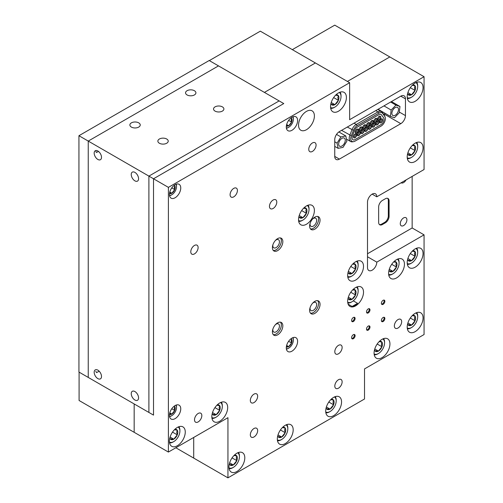 <?xml version="1.0" encoding="UTF-8"?>
<svg xmlns="http://www.w3.org/2000/svg" width="503" height="503" viewBox="0 0 503 503"><rect width="100%" height="100%" fill="white"/><g stroke="black" fill="none" stroke-linecap="round" stroke-linejoin="round"><path stroke-width="0.75" d="M168.398 187.361L168.398 452.065L134.163 432.303L134.163 403.94L134.163 432.303L79.09 400.501L79.09 372.138L153.516 415.113L153.516 178.772L283.767 103.574L153.516 178.772L168.398 187.361L349.635 82.731L260.321 31.167L209.336 60.599L264.415 92.401L315.394 62.963L264.415 92.401L283.767 103.574L279.152 100.908L148.901 176.107L279.152 100.908L218.491 65.887L88.245 141.085L148.901 176.107L148.901 412.447L148.901 176.107L153.516 178.772L153.516 415.113L88.245 377.426L88.245 141.085L218.491 65.887L209.185 60.517L78.94 135.716L88.245 141.085L88.245 377.426L78.94 372.057L78.94 135.716M292.325 49.646L334.747 25.15L389.825 56.946L347.403 81.442L389.825 56.946L424.06 76.714L424.06 169.53L376.797 196.818A6.577 3.798 120 0 0 375.439 193.806A6.577 3.798 120 0 0 372.151 194.133A6.577 3.798 120 0 0 367.498 202.193L367.498 267.508A6.577 3.798 120 0 0 368.856 270.52A6.577 3.798 120 0 0 373.93 268.753A6.577 3.798 120 0 0 376.797 262.138L424.06 234.851L412.152 227.972L412.152 176.408M175.843 447.771L193.705 458.082L193.705 437.459L193.705 458.082L227.941 477.85L364.518 398.998L364.518 368.919L424.06 334.545L424.06 234.851M385.235 113.401A6.526 3.766 -60 0 1 384.43 113.948L383.682 114.382M385.084 116.966L384.638 115.879A6.948 4.011 120 0 0 384.305 115.262L382.205 112.276A6.948 4.011 120 0 0 381.425 111.553A6.948 4.011 120 0 0 377.954 111.899L356.225 124.442A6.948 4.011 120 0 0 351.968 129.736L349.874 135.137A6.948 4.011 120 0 0 350.654 141.538A6.948 4.011 120 0 0 352.37 141.827L353.54 141.67A6.155 3.552 -60 0 1 351.32 135.741L353.42 130.334A6.155 3.552 -60 0 1 357.187 125.643L378.916 113.1A6.155 3.552 -60 0 1 382.689 113.439L384.789 116.419A6.155 3.552 -60 0 1 385.084 116.966A6.155 3.552 -60 0 1 381.016 126.14L355.093 141.104A6.155 3.552 -60 0 1 353.54 141.67M352.477 135.841A4.276 2.465 120 0 0 352.955 139.777A4.276 2.465 120 0 0 355.093 139.564L381.016 124.599A4.276 2.465 120 0 0 383.632 117.853L381.538 114.873A4.276 2.465 120 0 0 381.054 114.426A4.276 2.465 120 0 0 378.916 114.64L357.187 127.184A4.276 2.465 120 0 0 354.571 130.44L352.477 135.841A4.263 2.458 120 0 0 352.961 139.771A4.263 2.458 120 0 0 355.093 139.557L381.016 124.593A4.263 2.458 120 0 0 383.626 117.865L381.532 114.879A4.263 2.458 120 0 0 381.048 114.433A4.263 2.458 120 0 0 378.916 114.646L357.187 127.19A4.263 2.458 120 0 0 354.577 130.44L352.477 135.841M362.21 128.007A2.264 1.308 -60 0 1 361.223 130.29A2.264 1.308 -60 0 1 359.482 130.893A2.264 1.308 -60 0 1 359.01 129.856A2.264 1.308 -60 0 1 359.997 127.58A2.264 1.308 -60 0 1 361.745 126.976A2.264 1.308 -60 0 1 362.21 128.007M365.933 125.863A2.264 1.308 -60 0 1 364.945 128.139A2.264 1.308 -60 0 1 363.204 128.743A2.264 1.308 -60 0 1 362.732 127.705A2.264 1.308 -60 0 1 363.719 125.429A2.264 1.308 -60 0 1 365.467 124.826A2.264 1.308 -60 0 1 365.933 125.863M369.655 123.713A2.264 1.308 -60 0 1 368.668 125.989A2.264 1.308 -60 0 1 366.926 126.599A2.264 1.308 -60 0 1 366.454 125.561A2.264 1.308 -60 0 1 367.442 123.285A2.264 1.308 -60 0 1 369.183 122.675A2.264 1.308 -60 0 1 369.655 123.713M373.377 121.563A2.264 1.308 -60 0 1 372.39 123.839A2.264 1.308 -60 0 1 370.642 124.448A2.264 1.308 -60 0 1 370.177 123.411A2.264 1.308 -60 0 1 371.164 121.135A2.264 1.308 -60 0 1 372.905 120.525A2.264 1.308 -60 0 1 373.377 121.563M377.099 119.412A2.264 1.308 -60 0 1 376.112 121.695A2.264 1.308 -60 0 1 374.364 122.298A2.264 1.308 -60 0 1 373.899 121.261A2.264 1.308 -60 0 1 374.886 118.985A2.264 1.308 -60 0 1 376.628 118.381A2.264 1.308 -60 0 1 377.099 119.412M358.488 130.158A2.264 1.308 -60 0 1 357.501 132.434A2.264 1.308 -60 0 1 355.759 133.043A2.264 1.308 -60 0 1 355.288 132.006A2.264 1.308 -60 0 1 356.275 129.73A2.264 1.308 -60 0 1 358.023 129.12A2.264 1.308 -60 0 1 358.488 130.158M356.627 134.955A2.264 1.308 -60 0 1 355.64 137.231A2.264 1.308 -60 0 1 353.898 137.835A2.264 1.308 -60 0 1 353.427 136.803A2.264 1.308 -60 0 1 354.42 134.521A2.264 1.308 -60 0 1 356.162 133.917A2.264 1.308 -60 0 1 356.627 134.955M360.349 132.805A2.264 1.308 -60 0 1 359.362 135.081A2.264 1.308 -60 0 1 357.62 135.691A2.264 1.308 -60 0 1 357.149 134.653A2.264 1.308 -60 0 1 358.136 132.377A2.264 1.308 -60 0 1 359.884 131.767A2.264 1.308 -60 0 1 360.349 132.805M364.071 130.654A2.264 1.308 -60 0 1 363.084 132.937A2.264 1.308 -60 0 1 361.343 133.54A2.264 1.308 -60 0 1 360.871 132.503A2.264 1.308 -60 0 1 361.858 130.227A2.264 1.308 -60 0 1 363.606 129.623A2.264 1.308 -60 0 1 364.071 130.654M367.794 128.51A2.264 1.308 -60 0 1 366.806 130.786A2.264 1.308 -60 0 1 365.065 131.39A2.264 1.308 -60 0 1 364.593 130.352A2.264 1.308 -60 0 1 365.58 128.076A2.264 1.308 -60 0 1 367.322 127.473A2.264 1.308 -60 0 1 367.794 128.51M371.516 126.36A2.264 1.308 -60 0 1 370.529 128.636A2.264 1.308 -60 0 1 368.781 129.246A2.264 1.308 -60 0 1 368.315 128.208A2.264 1.308 -60 0 1 369.303 125.932A2.264 1.308 -60 0 1 371.044 125.322A2.264 1.308 -60 0 1 371.516 126.36M375.238 124.21A2.264 1.308 -60 0 1 374.251 126.486A2.264 1.308 -60 0 1 372.503 127.096A2.264 1.308 -60 0 1 372.038 126.058A2.264 1.308 -60 0 1 373.025 123.782A2.264 1.308 -60 0 1 374.766 123.172A2.264 1.308 -60 0 1 375.238 124.21M378.96 122.059A2.264 1.308 -60 0 1 377.973 124.342A2.264 1.308 -60 0 1 376.225 124.945A2.264 1.308 -60 0 1 375.76 123.908A2.264 1.308 -60 0 1 376.747 121.632A2.264 1.308 -60 0 1 378.489 121.028A2.264 1.308 -60 0 1 378.96 122.059M380.821 117.268A2.264 1.308 -60 0 1 379.828 119.544A2.264 1.308 -60 0 1 378.086 120.148A2.264 1.308 -60 0 1 377.621 119.117A2.264 1.308 -60 0 1 378.608 116.834A2.264 1.308 -60 0 1 380.35 116.231A2.264 1.308 -60 0 1 380.821 117.268M382.682 119.915A2.264 1.308 -60 0 1 381.689 122.191A2.264 1.308 -60 0 1 379.947 122.795A2.264 1.308 -60 0 1 379.482 121.764A2.264 1.308 -60 0 1 380.469 119.481A2.264 1.308 -60 0 1 382.211 118.878A2.264 1.308 -60 0 1 382.682 119.915M379.84 122.726A2.264 1.308 120 0 0 381.538 121.984A2.264 1.308 120 0 0 382.456 119.783A2.264 1.308 120 0 0 382.091 118.821M377.979 120.079A2.264 1.308 120 0 0 379.677 119.337A2.264 1.308 120 0 0 380.595 117.136A2.264 1.308 120 0 0 380.23 116.174M376.118 124.87A2.264 1.308 120 0 0 377.822 124.134A2.264 1.308 120 0 0 378.734 121.933A2.264 1.308 120 0 0 378.369 120.972M372.396 127.02A2.264 1.308 120 0 0 374.1 126.278A2.264 1.308 120 0 0 375.012 124.084A2.264 1.308 120 0 0 374.653 123.122M368.68 129.17A2.264 1.308 120 0 0 370.378 128.428A2.264 1.308 120 0 0 371.289 126.228A2.264 1.308 120 0 0 370.931 125.266M364.958 131.314A2.264 1.308 120 0 0 366.656 130.579A2.264 1.308 120 0 0 367.574 128.378A2.264 1.308 120 0 0 367.209 127.416M361.236 133.465A2.264 1.308 120 0 0 362.933 132.729A2.264 1.308 120 0 0 363.851 130.529A2.264 1.308 120 0 0 363.487 129.567M357.514 135.615A2.264 1.308 120 0 0 359.211 134.873A2.264 1.308 120 0 0 360.129 132.679A2.264 1.308 120 0 0 359.764 131.717M353.791 137.765A2.264 1.308 120 0 0 355.489 137.023A2.264 1.308 120 0 0 356.407 134.823A2.264 1.308 120 0 0 356.042 133.861M355.652 132.968A2.264 1.308 120 0 0 357.35 132.226A2.264 1.308 120 0 0 358.268 130.032A2.264 1.308 120 0 0 357.903 129.07M374.257 122.223A2.264 1.308 120 0 0 375.961 121.487A2.264 1.308 120 0 0 376.873 119.286A2.264 1.308 120 0 0 376.514 118.324M370.541 124.373A2.264 1.308 120 0 0 372.239 123.631A2.264 1.308 120 0 0 373.151 121.437A2.264 1.308 120 0 0 372.792 120.475M366.819 126.523A2.264 1.308 120 0 0 368.517 125.781A2.264 1.308 120 0 0 369.428 123.581A2.264 1.308 120 0 0 369.07 122.619M363.097 128.667A2.264 1.308 120 0 0 364.794 127.932A2.264 1.308 120 0 0 365.712 125.731A2.264 1.308 120 0 0 365.348 124.769M359.375 130.818A2.264 1.308 120 0 0 361.072 130.076A2.264 1.308 120 0 0 361.99 127.881A2.264 1.308 120 0 0 361.626 126.919M396.389 114.3A4.684 2.704 120 0 0 397.527 107.378A4.684 2.704 120 0 0 393.975 108.573A4.684 2.704 120 0 0 392.843 115.489A4.684 2.704 120 0 0 396.389 114.3M391.158 110.044L390.378 116.375L394.409 117.771L399.212 112.829L399.986 106.491L395.955 105.102L391.158 110.044L383.959 105.888M378.08 109.277L390.378 116.375M390.636 102.027L395.955 105.102M391.441 101.562L399.986 106.491M345.209 139.507A4.684 2.704 120 0 0 344.31 138.105A4.684 2.704 120 0 0 340.393 139.702A4.684 2.704 120 0 0 338.726 144.814A4.684 2.704 120 0 0 339.626 146.216A4.684 2.704 120 0 0 343.543 144.613A4.684 2.704 120 0 0 345.209 139.507M338.123 148.347L343.021 147.379L346.863 141.192L345.812 135.973L340.915 136.935L337.067 143.122L338.123 148.347L334.747 146.398M334.747 141.783L337.067 143.122M336.532 134.408L340.915 136.935M338.859 131.956L345.812 135.973M134.911 180.854A5.181 2.993 -120 0 0 137.501 181.105A5.181 2.993 -120 0 0 138.294 176.955A5.181 2.993 -120 0 0 134.911 172.391A5.181 2.993 -120 0 0 132.32 172.133A5.181 2.993 -120 0 0 131.522 176.289A5.181 2.993 -120 0 0 134.911 180.854M134.911 400.004A5.181 2.993 -120 0 0 137.501 400.262A5.181 2.993 -120 0 0 138.294 396.113A5.181 2.993 -120 0 0 134.911 391.548A5.181 2.993 -120 0 0 132.32 391.29A5.181 2.993 -120 0 0 131.522 395.44A5.181 2.993 -120 0 0 134.911 400.004M97.846 378.602A5.181 2.993 -120 0 0 100.43 378.86A5.181 2.993 -120 0 0 101.229 374.71A5.181 2.993 -120 0 0 97.846 370.145A5.181 2.993 -120 0 0 95.256 369.887A5.181 2.993 -120 0 0 94.457 374.037A5.181 2.993 -120 0 0 97.846 378.602M97.846 159.451A5.181 2.993 -120 0 0 100.43 159.709A5.181 2.993 -120 0 0 101.229 155.559A5.181 2.993 -120 0 0 97.846 150.994A5.181 2.993 -120 0 0 95.256 150.737A5.181 2.993 -120 0 0 94.457 154.886A5.181 2.993 -120 0 0 97.846 159.451M131.396 127.083A5.181 2.993 0 0 0 137.042 127.731A5.181 2.993 0 0 0 140.236 124.97A5.181 2.993 0 0 0 138.721 122.858A5.181 2.993 0 0 0 133.075 122.21A5.181 2.993 0 0 0 129.875 124.97A5.181 2.993 0 0 0 131.396 127.083M159.382 143.242A5.181 2.993 0 0 0 165.022 143.889A5.181 2.993 0 0 0 168.222 141.129A5.181 2.993 0 0 0 166.707 139.01A5.181 2.993 0 0 0 161.061 138.363A5.181 2.993 0 0 0 157.86 141.129A5.181 2.993 0 0 0 159.382 143.242M215.051 111.1A5.181 2.993 0 0 0 220.698 111.748A5.181 2.993 0 0 0 223.892 108.988A5.181 2.993 0 0 0 222.376 106.869A5.181 2.993 0 0 0 216.73 106.221A5.181 2.993 0 0 0 213.536 108.988A5.181 2.993 0 0 0 215.051 111.1M187.066 94.941A5.181 2.993 0 0 0 192.712 95.589A5.181 2.993 0 0 0 195.912 92.829A5.181 2.993 0 0 0 194.391 90.716A5.181 2.993 0 0 0 188.744 90.062A5.181 2.993 0 0 0 185.55 92.829A5.181 2.993 0 0 0 187.066 94.941M95.784 371.333L96.507 372.591L98.896 371.396M95.859 151.365L96.331 152.472L98.557 151.485M312.42 151.416A5.181 2.993 120 0 0 315.802 146.851A5.181 2.993 120 0 0 315.01 142.701A5.181 2.993 120 0 0 312.42 142.959A5.181 2.993 120 0 0 309.037 147.524A5.181 2.993 120 0 0 309.829 151.673A5.181 2.993 120 0 0 312.42 151.416M233.75 196.836A5.181 2.993 120 0 0 237.133 192.272A5.181 2.993 120 0 0 236.341 188.122A5.181 2.993 120 0 0 233.75 188.38A5.181 2.993 120 0 0 230.368 192.945A5.181 2.993 120 0 0 231.16 197.094A5.181 2.993 120 0 0 233.75 196.836M194.454 253.902A5.181 2.993 120 0 0 197.836 249.337A5.181 2.993 120 0 0 197.044 245.187A5.181 2.993 120 0 0 194.454 245.445A5.181 2.993 120 0 0 191.065 250.01A5.181 2.993 120 0 0 191.863 254.16A5.181 2.993 120 0 0 194.454 253.902M273.123 208.481A5.181 2.993 120 0 0 276.505 203.916A5.181 2.993 120 0 0 275.713 199.766A5.181 2.993 120 0 0 273.123 200.024A5.181 2.993 120 0 0 269.74 204.589A5.181 2.993 120 0 0 270.532 208.739A5.181 2.993 120 0 0 273.123 208.481M198.169 421.916A5.181 2.993 120 0 0 201.558 417.352A5.181 2.993 120 0 0 200.76 413.202A5.181 2.993 120 0 0 198.169 413.46A5.181 2.993 120 0 0 194.787 418.024A5.181 2.993 120 0 0 195.585 422.174A5.181 2.993 120 0 0 198.169 421.916M253.996 402.582A5.181 2.993 120 0 0 257.379 398.018A5.181 2.993 120 0 0 256.58 393.868A5.181 2.993 120 0 0 253.996 394.126A5.181 2.993 120 0 0 250.607 398.69A5.181 2.993 120 0 0 251.406 402.84A5.181 2.993 120 0 0 253.996 402.582M253.996 436.962A5.181 2.993 120 0 0 257.379 432.398A5.181 2.993 120 0 0 256.58 428.242A5.181 2.993 120 0 0 253.996 428.499A5.181 2.993 120 0 0 250.607 433.064A5.181 2.993 120 0 0 251.406 437.214A5.181 2.993 120 0 0 253.996 436.962M338.469 388.19A5.181 2.993 120 0 0 341.851 383.626A5.181 2.993 120 0 0 341.059 379.476A5.181 2.993 120 0 0 338.469 379.727A5.181 2.993 120 0 0 335.086 384.292A5.181 2.993 120 0 0 335.878 388.442A5.181 2.993 120 0 0 338.469 388.19M338.469 353.81A5.181 2.993 120 0 0 341.851 349.245A5.181 2.993 120 0 0 341.059 345.096A5.181 2.993 120 0 0 338.469 345.354A5.181 2.993 120 0 0 335.086 349.918A5.181 2.993 120 0 0 335.878 354.068A5.181 2.993 120 0 0 338.469 353.81M398.011 328.031A5.181 2.993 120 0 0 401.394 323.467A5.181 2.993 120 0 0 400.602 319.311A5.181 2.993 120 0 0 398.011 319.568A5.181 2.993 120 0 0 394.629 324.133A5.181 2.993 120 0 0 395.421 328.283A5.181 2.993 120 0 0 398.011 328.031M383.129 321.518A2.465 1.427 120 0 0 384.738 319.342A2.465 1.427 120 0 0 384.361 317.368A2.465 1.427 120 0 0 383.129 317.487A2.465 1.427 120 0 0 381.513 319.663A2.465 1.427 120 0 0 381.89 321.637A2.465 1.427 120 0 0 383.129 321.518M383.927 317.248A2.465 1.427 -60 0 1 382.381 321.09A2.465 1.427 -60 0 1 381.576 321.323M368.24 330.113A2.465 1.427 120 0 0 369.85 327.937A2.465 1.427 120 0 0 369.472 325.957A2.465 1.427 120 0 0 368.24 326.082A2.465 1.427 120 0 0 366.63 328.258A2.465 1.427 120 0 0 367.008 330.232A2.465 1.427 120 0 0 368.24 330.113M369.045 325.843A2.465 1.427 -60 0 1 367.498 329.679A2.465 1.427 -60 0 1 366.693 329.918M368.24 312.923A2.465 1.427 120 0 0 369.85 310.747A2.465 1.427 120 0 0 369.472 308.773A2.465 1.427 120 0 0 368.24 308.892A2.465 1.427 120 0 0 366.63 311.068A2.465 1.427 120 0 0 367.008 313.042A2.465 1.427 120 0 0 368.24 312.923M369.045 308.653A2.465 1.427 -60 0 1 367.498 312.495A2.465 1.427 -60 0 1 366.693 312.728M383.129 304.328A2.465 1.427 120 0 0 384.738 302.152A2.465 1.427 120 0 0 384.361 300.178A2.465 1.427 120 0 0 383.129 300.297A2.465 1.427 120 0 0 381.513 302.473A2.465 1.427 120 0 0 381.89 304.453A2.465 1.427 120 0 0 383.129 304.328M383.927 300.065A2.465 1.427 -60 0 1 382.381 303.9A2.465 1.427 -60 0 1 381.576 304.139M353.358 338.708A2.465 1.427 120 0 0 354.967 336.532A2.465 1.427 120 0 0 354.59 334.552A2.465 1.427 120 0 0 353.358 334.677A2.465 1.427 120 0 0 351.742 336.853A2.465 1.427 120 0 0 352.119 338.827A2.465 1.427 120 0 0 353.358 338.708M354.156 334.438A2.465 1.427 -60 0 1 352.609 338.274A2.465 1.427 -60 0 1 351.804 338.513M353.358 321.518A2.465 1.427 120 0 0 354.967 319.342A2.465 1.427 120 0 0 354.59 317.368A2.465 1.427 120 0 0 353.358 317.487A2.465 1.427 120 0 0 351.742 319.663A2.465 1.427 120 0 0 352.119 321.637A2.465 1.427 120 0 0 353.358 321.518M354.156 317.248A2.465 1.427 -60 0 1 352.609 321.084A2.465 1.427 -60 0 1 351.804 321.323M312.64 218.95A4.684 2.704 -60 0 1 313.35 218.453A4.684 2.704 -60 0 1 315.689 218.22A4.684 2.704 -60 0 1 316.412 221.974A4.684 2.704 -60 0 1 313.35 226.105A4.684 2.704 -60 0 1 311.005 226.337A4.684 2.704 -60 0 1 310.112 223.326M314.84 229.154A7.369 4.257 120 0 0 319.65 222.659A7.369 4.257 120 0 0 318.525 216.755A7.369 4.257 120 0 0 314.84 217.12A7.369 4.257 120 0 0 310.024 223.615A7.369 4.257 120 0 0 311.156 229.519A7.369 4.257 120 0 0 314.84 229.154M310.483 228.959A7.369 4.257 120 0 0 313.35 228.293A7.369 4.257 120 0 0 317.934 222.483A7.369 4.257 120 0 0 317.701 216.46M277.625 250.639A7.369 4.257 120 0 0 282.435 244.15A7.369 4.257 120 0 0 281.309 238.246A7.369 4.257 120 0 0 277.625 238.611A7.369 4.257 120 0 0 272.808 245.099A7.369 4.257 120 0 0 273.94 251.003A7.369 4.257 120 0 0 277.625 250.639M273.274 250.444A7.369 4.257 120 0 0 276.134 249.784A7.369 4.257 120 0 0 280.724 243.974A7.369 4.257 120 0 0 280.485 237.944M277.625 334.866A7.369 4.257 120 0 0 282.435 328.371A7.369 4.257 120 0 0 281.309 322.467A7.369 4.257 120 0 0 277.625 322.832A7.369 4.257 120 0 0 272.808 329.327A7.369 4.257 120 0 0 273.94 335.231A7.369 4.257 120 0 0 277.625 334.866M273.274 334.665A7.369 4.257 120 0 0 276.134 334.005A7.369 4.257 120 0 0 280.724 328.195A7.369 4.257 120 0 0 280.485 322.171M312.64 303.177A4.684 2.704 -60 0 1 313.35 302.68A4.684 2.704 -60 0 1 315.689 302.448A4.684 2.704 -60 0 1 316.412 306.201A4.684 2.704 -60 0 1 313.35 310.326A4.684 2.704 -60 0 1 311.005 310.558A4.684 2.704 -60 0 1 310.112 307.553M314.84 313.375A7.369 4.257 120 0 0 319.65 306.887A7.369 4.257 120 0 0 318.525 300.983A7.369 4.257 120 0 0 314.84 301.347A7.369 4.257 120 0 0 310.024 307.836A7.369 4.257 120 0 0 311.156 313.74A7.369 4.257 120 0 0 314.84 313.375M310.483 313.18A7.369 4.257 120 0 0 313.35 312.52A7.369 4.257 120 0 0 317.934 306.711A7.369 4.257 120 0 0 317.701 300.681M338.469 111.22A11.211 6.47 120 0 0 345.794 101.342A11.211 6.47 120 0 0 344.077 92.357A11.211 6.47 120 0 0 338.469 92.917A11.211 6.47 120 0 0 331.144 102.794A11.211 6.47 120 0 0 332.867 111.773A11.211 6.47 120 0 0 338.469 111.22M306.465 129.699A11.211 6.47 120 0 0 313.79 119.821A11.211 6.47 120 0 0 312.067 110.836A11.211 6.47 120 0 0 306.465 111.389A11.211 6.47 120 0 0 299.14 121.267A11.211 6.47 120 0 0 300.863 130.252A11.211 6.47 120 0 0 306.465 129.699M306.465 224.231A11.211 6.47 120 0 0 313.79 214.353A11.211 6.47 120 0 0 312.067 205.375A11.211 6.47 120 0 0 306.465 205.928A11.211 6.47 120 0 0 299.14 215.806A11.211 6.47 120 0 0 300.863 224.791A11.211 6.47 120 0 0 306.465 224.231M355.59 280.096A11.211 6.47 120 0 0 362.908 270.218A11.211 6.47 120 0 0 361.192 261.239A11.211 6.47 120 0 0 355.59 261.793A11.211 6.47 120 0 0 348.265 271.67A11.211 6.47 120 0 0 349.981 280.655A11.211 6.47 120 0 0 355.59 280.096M353.295 300.851L357.57 303.315A11.211 6.47 -60 0 1 354.841 305.453A11.211 6.47 -60 0 1 352.119 306.465L348.145 304.17M355.59 305.881A11.211 6.47 120 0 0 362.908 296.003A11.211 6.47 120 0 0 361.192 287.018A11.211 6.47 120 0 0 355.59 287.571A11.211 6.47 120 0 0 348.265 297.455A11.211 6.47 120 0 0 349.981 306.434A11.211 6.47 120 0 0 355.59 305.881M396.521 277.952A11.211 6.47 120 0 0 403.846 268.074A11.211 6.47 120 0 0 402.13 259.089A11.211 6.47 120 0 0 396.521 259.642A11.211 6.47 120 0 0 389.203 269.52A11.211 6.47 120 0 0 390.919 278.505A11.211 6.47 120 0 0 396.521 277.952M415.132 101.336A11.211 6.47 120 0 0 422.451 91.458A11.211 6.47 120 0 0 420.734 82.479A11.211 6.47 120 0 0 415.132 83.033A11.211 6.47 120 0 0 407.807 92.91A11.211 6.47 120 0 0 409.524 101.895A11.211 6.47 120 0 0 415.132 101.336M415.132 161.494A11.211 6.47 120 0 0 422.451 151.617A11.211 6.47 120 0 0 420.734 142.638A11.211 6.47 120 0 0 415.132 143.192A11.211 6.47 120 0 0 407.807 153.069A11.211 6.47 120 0 0 409.524 162.054A11.211 6.47 120 0 0 415.132 161.494M415.132 267.206A11.211 6.47 120 0 0 422.451 257.329A11.211 6.47 120 0 0 420.734 248.344A11.211 6.47 120 0 0 415.132 248.903A11.211 6.47 120 0 0 407.807 258.781A11.211 6.47 120 0 0 409.524 267.759A11.211 6.47 120 0 0 415.132 267.206M415.132 331.666A11.211 6.47 120 0 0 422.451 321.788A11.211 6.47 120 0 0 420.734 312.803A11.211 6.47 120 0 0 415.132 313.356A11.211 6.47 120 0 0 407.807 323.234A11.211 6.47 120 0 0 409.524 332.219A11.211 6.47 120 0 0 415.132 331.666M382.01 357.658A11.211 6.47 120 0 0 389.335 347.78A11.211 6.47 120 0 0 387.612 338.802A11.211 6.47 120 0 0 382.01 339.355A11.211 6.47 120 0 0 374.685 349.233A11.211 6.47 120 0 0 376.407 358.218A11.211 6.47 120 0 0 382.01 357.658M333.634 415.673A11.211 6.47 120 0 0 340.952 405.795A11.211 6.47 120 0 0 339.236 396.81A11.211 6.47 120 0 0 333.634 397.364A11.211 6.47 120 0 0 326.309 407.241A11.211 6.47 120 0 0 328.025 416.226A11.211 6.47 120 0 0 333.634 415.673M285.251 443.602A11.211 6.47 120 0 0 292.576 433.724A11.211 6.47 120 0 0 290.86 424.739A11.211 6.47 120 0 0 285.251 425.299A11.211 6.47 120 0 0 277.933 435.177A11.211 6.47 120 0 0 279.649 444.155A11.211 6.47 120 0 0 285.251 443.602M236.875 471.531A11.211 6.47 120 0 0 244.2 461.653A11.211 6.47 120 0 0 242.477 452.675A11.211 6.47 120 0 0 236.875 453.228A11.211 6.47 120 0 0 229.55 463.106A11.211 6.47 120 0 0 231.273 472.091A11.211 6.47 120 0 0 236.875 471.531M219.754 421.256A11.211 6.47 120 0 0 227.079 411.379A11.211 6.47 120 0 0 225.363 402.394A11.211 6.47 120 0 0 219.754 402.953A11.211 6.47 120 0 0 212.436 412.831A11.211 6.47 120 0 0 214.152 421.81A11.211 6.47 120 0 0 219.754 421.256M177.333 445.752A11.211 6.47 120 0 0 184.658 435.875A11.211 6.47 120 0 0 182.935 426.89A11.211 6.47 120 0 0 177.333 427.443A11.211 6.47 120 0 0 170.008 437.321A11.211 6.47 120 0 0 171.73 446.306A11.211 6.47 120 0 0 177.333 445.752M403.595 225.57A4.684 2.704 120 0 0 406.657 221.439A4.684 2.704 120 0 0 405.934 217.686A4.684 2.704 120 0 0 403.595 217.918A4.684 2.704 120 0 0 400.533 222.043A4.684 2.704 120 0 0 401.249 225.797A4.684 2.704 120 0 0 403.595 225.57M401.149 182.765A4.684 2.704 120 0 0 401.249 182.828A4.684 2.704 120 0 0 403.595 182.595A4.684 2.704 120 0 0 406.04 179.936M291.954 351.169A7.998 4.621 120 0 0 297.179 344.121A7.998 4.621 120 0 0 295.953 337.714A7.998 4.621 120 0 0 291.954 338.11A7.998 4.621 120 0 0 286.723 345.159A7.998 4.621 120 0 0 287.955 351.566A7.998 4.621 120 0 0 291.954 351.169M175.101 197.761A7.998 4.621 120 0 0 180.326 190.712A7.998 4.621 120 0 0 179.099 184.305A7.998 4.621 120 0 0 175.101 184.702A7.998 4.621 120 0 0 169.876 191.75A7.998 4.621 120 0 0 171.102 198.157A7.998 4.621 120 0 0 175.101 197.761M175.101 418.634A7.998 4.621 120 0 0 180.326 411.586A7.998 4.621 120 0 0 179.099 405.173A7.998 4.621 120 0 0 175.101 405.569A7.998 4.621 120 0 0 169.876 412.623A7.998 4.621 120 0 0 171.102 419.03A7.998 4.621 120 0 0 175.101 418.634M291.954 130.296A7.998 4.621 120 0 0 297.179 123.248A7.998 4.621 120 0 0 295.953 116.841A7.998 4.621 120 0 0 291.954 117.237A7.998 4.621 120 0 0 286.723 124.285A7.998 4.621 120 0 0 287.955 130.692A7.998 4.621 120 0 0 291.954 130.296M275.424 324.661A4.684 2.704 -60 0 1 276.134 324.165A4.684 2.704 -60 0 1 278.48 323.932A4.684 2.704 -60 0 1 279.196 327.686A4.684 2.704 -60 0 1 276.134 331.81A4.684 2.704 -60 0 1 273.795 332.043A4.684 2.704 -60 0 1 272.903 329.037M275.424 240.44A4.684 2.704 -60 0 1 276.134 239.937A4.684 2.704 -60 0 1 278.48 239.711A4.684 2.704 -60 0 1 279.196 243.458A4.684 2.704 -60 0 1 276.134 247.589A4.684 2.704 -60 0 1 273.795 247.822A4.684 2.704 -60 0 1 272.903 244.816M379.407 224.533A5.263 3.037 120 0 0 381.639 224.105L384.613 222.389A5.263 3.037 120 0 0 388.335 215.944L388.335 200.471A5.263 3.037 120 0 0 387.593 198.32M388.335 215.944L389.083 216.372L389.083 200.904L388.335 200.471M381.639 224.105L382.381 224.533L385.361 222.816L384.613 222.389M389.083 200.904A5.263 3.037 -60 0 0 387.989 198.49A5.263 3.037 -60 0 0 385.361 198.754L382.381 200.471A5.263 3.037 -60 0 0 378.658 206.915L378.658 222.389A5.263 3.037 -60 0 0 379.752 224.797A5.263 3.037 -60 0 0 382.381 224.533M389.083 216.372A5.263 3.037 -60 0 1 385.361 222.816M227.941 477.85L227.941 417.691L168.398 452.065M334.747 156.427L334.747 139.664A6.577 3.798 -60 0 1 339.399 131.61L400.803 96.161A6.577 3.798 -60 0 1 404.091 95.834A6.577 3.798 -60 0 1 405.456 98.846L405.456 115.602A6.577 3.798 -60 0 1 400.803 123.663L339.399 159.111A6.577 3.798 -60 0 1 336.111 159.438A6.577 3.798 -60 0 1 334.747 156.427L339.399 159.111M349.635 82.731L349.635 119.683L424.06 76.714M367.498 253.757L412.152 227.972M367.498 256.763L376.797 262.138M372.151 194.133L376.797 196.818M352.119 306.465L357.57 303.315M298.575 220.534A8.67 5.005 120 0 0 302.894 220.094A8.67 5.005 120 0 0 309.024 209.481A8.67 5.005 120 0 0 307.245 205.526M309.024 209.481L309.024 208.695A9.632 5.558 -60 0 0 308.043 205.199M298.983 216.391A5.696 3.288 120 0 0 299.404 217.359A5.696 3.288 120 0 0 302.894 217.673A5.696 3.288 120 0 0 306.384 213.329A5.696 3.288 120 0 0 306.918 210.694A5.696 3.288 120 0 0 306.384 208.676A5.696 3.288 120 0 0 303.856 207.946M299.404 217.359L302.894 217.673L306.384 213.329L305.843 210.694L306.384 208.676L303.605 208.198M302.894 220.094L302.209 220.49A9.632 5.558 -60 0 1 298.7 221.389M299.222 215.548L302.894 217.673M301.649 210.594L306.384 213.329M407.241 157.797A8.67 5.005 120 0 0 411.555 157.357A8.67 5.005 120 0 0 417.685 146.744A8.67 5.005 120 0 0 415.912 142.783M417.685 146.744L417.685 145.958A9.632 5.558 -60 0 0 416.71 142.462M407.644 153.654A5.696 3.288 120 0 0 408.071 154.622A5.696 3.288 120 0 0 411.555 154.93A5.696 3.288 120 0 0 415.044 150.592A5.696 3.288 120 0 0 415.585 147.957A5.696 3.288 120 0 0 415.044 145.939A5.696 3.288 120 0 0 412.523 145.21M408.071 154.622L411.555 154.93L415.044 150.592L414.51 147.957L415.044 145.939L412.271 145.461M411.555 157.357L410.876 157.753A9.632 5.558 -60 0 1 407.361 158.652M407.883 152.811L411.555 154.93M410.31 147.857L415.044 150.592M286.352 127.919A6.633 3.829 120 0 0 288.678 127.29A6.633 3.829 120 0 0 293.368 119.167A6.633 3.829 120 0 0 292.746 116.841M293.368 119.167L293.368 118.57A7.369 4.257 -60 0 0 293.06 116.721M286.358 126.02A4.747 2.741 120 0 0 288.678 125.75A4.747 2.741 120 0 0 291.583 122.135A4.747 2.741 120 0 0 292.036 119.94A4.747 2.741 120 0 0 291.583 118.262A4.747 2.741 120 0 0 291.105 117.796M286.465 125.348L288.678 125.75L291.583 122.135L291.136 119.94L291.583 118.262M288.678 127.29L288.156 127.592A7.369 4.257 -60 0 1 286.408 128.252M286.641 124.581L288.678 125.75M288.615 120.418L291.583 122.135M286.352 348.793A6.633 3.829 120 0 0 288.678 348.164A6.633 3.829 120 0 0 293.368 340.041A6.633 3.829 120 0 0 292.746 337.714M293.368 340.041L293.368 339.443A7.369 4.257 -60 0 0 293.06 337.595M286.358 346.894A4.747 2.741 120 0 0 288.678 346.624A4.747 2.741 120 0 0 291.583 343.008A4.747 2.741 120 0 0 292.036 340.808A4.747 2.741 120 0 0 291.583 339.135A4.747 2.741 120 0 0 291.105 338.67M286.465 346.221L288.678 346.624L291.583 343.008L291.136 340.808L291.583 339.135M288.678 348.164L288.156 348.466A7.369 4.257 -60 0 1 286.408 349.126M286.641 345.448L288.678 346.624M288.615 341.292L291.583 343.008M169.498 416.258A6.633 3.829 120 0 0 171.825 415.629A6.633 3.829 120 0 0 176.515 407.505A6.633 3.829 120 0 0 175.899 405.179M176.515 407.505L176.515 406.902A7.369 4.257 -60 0 0 176.213 405.06M169.505 414.353A4.747 2.741 120 0 0 171.825 414.088A4.747 2.741 120 0 0 174.73 410.473A4.747 2.741 120 0 0 175.182 408.273A4.747 2.741 120 0 0 174.73 406.594A4.747 2.741 120 0 0 174.252 406.135M169.612 413.686L171.825 414.088L174.73 410.473L174.283 408.273L174.73 406.594M171.825 415.629L171.303 415.931A7.369 4.257 -60 0 1 169.555 416.591M169.788 412.913L171.825 414.088M171.762 408.757L174.73 410.473M169.498 195.384A6.633 3.829 120 0 0 171.825 194.755A6.633 3.829 120 0 0 176.515 186.632A6.633 3.829 120 0 0 175.899 184.305M176.515 186.632L176.515 186.035A7.369 4.257 -60 0 0 176.213 184.186M169.505 193.485A4.747 2.741 120 0 0 171.825 193.215A4.747 2.741 120 0 0 174.73 189.6A4.747 2.741 120 0 0 175.182 187.405A4.747 2.741 120 0 0 174.73 185.726A4.747 2.741 120 0 0 174.252 185.261M169.612 192.812L171.825 193.215L174.73 189.6L174.283 187.405L174.73 185.726M171.825 194.755L171.303 195.057A7.369 4.257 -60 0 1 169.555 195.717M169.788 192.045L171.825 193.215M171.762 187.883L174.73 189.6M407.241 97.639A8.67 5.005 120 0 0 411.555 97.198A8.67 5.005 120 0 0 417.685 86.585A8.67 5.005 120 0 0 415.912 82.624M417.685 86.585L417.685 85.799A9.632 5.558 -60 0 0 416.71 82.303M407.644 93.489A5.696 3.288 120 0 0 408.071 94.463A5.696 3.288 120 0 0 411.555 94.771A5.696 3.288 120 0 0 415.044 90.433A5.696 3.288 120 0 0 415.585 87.799A5.696 3.288 120 0 0 415.044 85.78A5.696 3.288 120 0 0 412.523 85.051M408.071 94.463L411.555 94.771L415.044 90.433L414.51 87.799L415.044 85.78L412.271 85.296M411.555 97.198L410.876 97.595A9.632 5.558 -60 0 1 407.361 98.494M407.883 92.653L411.555 94.771M410.31 87.698L415.044 90.433M407.241 263.509A8.67 5.005 120 0 0 411.555 263.069A8.67 5.005 120 0 0 417.685 252.449A8.67 5.005 120 0 0 415.912 248.495M417.685 252.449L417.685 251.663A9.632 5.558 -60 0 0 416.71 248.174M407.644 259.359A5.696 3.288 120 0 0 408.071 260.334A5.696 3.288 120 0 0 411.555 260.642A5.696 3.288 120 0 0 415.044 256.304A5.696 3.288 120 0 0 415.585 253.663A5.696 3.288 120 0 0 415.044 251.651A5.696 3.288 120 0 0 412.523 250.915M408.071 260.334L411.555 260.642L415.044 256.304L414.51 253.663L415.044 251.651L412.271 251.167M411.555 263.069L410.876 263.459A9.632 5.558 -60 0 1 407.361 264.364M407.883 258.523L411.555 260.642M410.31 253.569L415.044 256.304M407.241 327.962A8.67 5.005 120 0 0 411.555 327.522A8.67 5.005 120 0 0 417.685 316.909A8.67 5.005 120 0 0 415.912 312.954M417.685 316.909L417.685 316.123A9.632 5.558 -60 0 0 416.71 312.627M407.644 323.819A5.696 3.288 120 0 0 408.071 324.787A5.696 3.288 120 0 0 411.555 325.101A5.696 3.288 120 0 0 415.044 320.757A5.696 3.288 120 0 0 415.585 318.122A5.696 3.288 120 0 0 415.044 316.11A5.696 3.288 120 0 0 412.523 315.375M408.071 324.787L411.555 325.101L415.044 320.757L414.51 318.122L415.044 316.11L412.271 315.626M411.555 327.522L410.876 327.918A9.632 5.558 -60 0 1 407.361 328.817M407.883 322.976L411.555 325.101M410.31 318.028L415.044 320.757M374.119 353.961A8.67 5.005 120 0 0 378.438 353.521A8.67 5.005 120 0 0 384.569 342.908A8.67 5.005 120 0 0 382.789 338.947M384.569 342.908L384.569 342.122A9.632 5.558 -60 0 0 383.588 338.626M374.528 349.818A5.696 3.288 120 0 0 374.949 350.786A5.696 3.288 120 0 0 378.438 351.094A5.696 3.288 120 0 0 381.928 346.756A5.696 3.288 120 0 0 382.469 344.121A5.696 3.288 120 0 0 381.928 342.103A5.696 3.288 120 0 0 379.4 341.374M374.949 350.786L378.438 351.094L381.928 346.756L381.387 344.121L381.928 342.103L379.149 341.625M378.438 353.521L377.759 353.917A9.632 5.558 -60 0 1 374.245 354.816M374.766 348.975L378.438 351.094M377.193 344.021L381.928 346.756M325.743 411.976A8.67 5.005 120 0 0 330.056 411.536A8.67 5.005 120 0 0 336.186 400.916A8.67 5.005 120 0 0 334.413 396.961M336.186 400.916L336.186 400.13A9.632 5.558 -60 0 0 335.212 396.634M326.145 407.826A5.696 3.288 120 0 0 326.573 408.794A5.696 3.288 120 0 0 330.056 409.109A5.696 3.288 120 0 0 333.546 404.77A5.696 3.288 120 0 0 334.086 402.13A5.696 3.288 120 0 0 333.546 400.118A5.696 3.288 120 0 0 331.018 399.382M326.573 408.794L330.056 409.109L333.546 404.77L333.005 402.13L333.546 400.118L330.773 399.634M330.056 411.536L329.377 411.926A9.632 5.558 -60 0 1 325.862 412.825M326.384 406.99L330.056 409.109M328.811 402.035L333.546 404.77M277.367 439.905A8.67 5.005 120 0 0 281.68 439.465A8.67 5.005 120 0 0 287.81 428.845A8.67 5.005 120 0 0 286.031 424.89M287.81 428.845L287.81 428.059A9.632 5.558 -60 0 0 286.836 424.57M277.769 435.755A5.696 3.288 120 0 0 278.19 436.73A5.696 3.288 120 0 0 281.68 437.038A5.696 3.288 120 0 0 285.17 432.699A5.696 3.288 120 0 0 285.71 430.059A5.696 3.288 120 0 0 285.17 428.047A5.696 3.288 120 0 0 282.642 427.317M278.19 436.73L281.68 437.038L285.17 432.699L284.629 430.059L285.17 428.047L282.39 427.563M281.68 439.465L281.001 439.855A9.632 5.558 -60 0 1 277.486 440.76M278.008 434.919L281.68 437.038M280.435 429.964L285.17 432.699M228.984 467.834A8.67 5.005 120 0 0 233.304 467.394A8.67 5.005 120 0 0 239.434 456.781A8.67 5.005 120 0 0 237.655 452.819M239.434 456.781L239.434 455.995A9.632 5.558 -60 0 0 238.453 452.499M229.393 463.691A5.696 3.288 120 0 0 229.814 464.659A5.696 3.288 120 0 0 233.304 464.967A5.696 3.288 120 0 0 236.794 460.629A5.696 3.288 120 0 0 237.328 457.994A5.696 3.288 120 0 0 236.794 455.976A5.696 3.288 120 0 0 234.266 455.246M229.814 464.659L233.304 464.967L236.794 460.629L236.253 457.994L236.794 455.976L234.014 455.498M233.304 467.394L232.619 467.79A9.632 5.558 -60 0 1 229.11 468.689M229.632 462.848L233.304 464.967M232.053 457.893L236.794 460.629M211.87 417.559A8.67 5.005 120 0 0 216.183 417.119A8.67 5.005 120 0 0 222.313 406.506A8.67 5.005 120 0 0 220.534 402.545M222.313 406.506L222.313 405.714A9.632 5.558 -60 0 0 221.339 402.224M212.272 413.409A5.696 3.288 120 0 0 212.694 414.384A5.696 3.288 120 0 0 216.183 414.692A5.696 3.288 120 0 0 219.673 410.354A5.696 3.288 120 0 0 220.213 407.713A5.696 3.288 120 0 0 219.673 405.701A5.696 3.288 120 0 0 217.145 404.972M212.694 414.384L216.183 414.692L219.673 410.354L219.132 407.713L219.673 405.701L216.894 405.217M216.183 417.119L215.504 417.509A9.632 5.558 -60 0 1 211.989 418.414M212.511 412.573L216.183 414.692M214.938 407.619L219.673 410.354M169.442 442.049A8.67 5.005 120 0 0 173.761 441.609A8.67 5.005 120 0 0 179.892 430.996A8.67 5.005 120 0 0 178.112 427.041M179.892 430.996L179.892 430.21A9.632 5.558 -60 0 0 178.911 426.714M169.851 437.906A5.696 3.288 120 0 0 170.272 438.874A5.696 3.288 120 0 0 173.761 439.188A5.696 3.288 120 0 0 177.251 434.844A5.696 3.288 120 0 0 177.785 432.209A5.696 3.288 120 0 0 177.251 430.197A5.696 3.288 120 0 0 174.723 429.461M170.272 438.874L173.761 439.188L177.251 434.844L176.71 432.209L177.251 430.197L174.472 429.713M173.761 441.609L173.076 442.005A9.632 5.558 -60 0 1 169.568 442.904M170.089 437.069L173.761 439.188M172.516 432.115L177.251 434.844M347.699 276.399A8.67 5.005 120 0 0 352.018 275.958A8.67 5.005 120 0 0 358.142 265.345A8.67 5.005 120 0 0 356.369 261.384M358.142 265.345L358.142 264.559A9.632 5.558 -60 0 0 357.168 261.063M348.101 272.249A5.696 3.288 120 0 0 348.529 273.223A5.696 3.288 120 0 0 352.012 273.531A5.696 3.288 120 0 0 355.502 269.193A5.696 3.288 120 0 0 356.042 266.559A5.696 3.288 120 0 0 355.502 264.54A5.696 3.288 120 0 0 352.98 263.811M348.529 273.223L352.012 273.531L355.502 269.193L354.967 266.559L355.502 264.54L352.729 264.056M352.018 275.958L351.333 276.354A9.632 5.558 -60 0 1 347.818 277.254M348.34 271.413L352.012 273.531M350.767 266.458L355.502 269.193M347.699 302.184A8.67 5.005 120 0 0 352.018 301.743A8.67 5.005 120 0 0 358.142 291.124A8.67 5.005 120 0 0 356.369 287.169M358.142 291.124L358.142 290.338A9.632 5.558 -60 0 0 357.168 286.848M348.101 298.034A5.696 3.288 120 0 0 348.529 299.002A5.696 3.288 120 0 0 352.012 299.316A5.696 3.288 120 0 0 355.502 294.978A5.696 3.288 120 0 0 356.042 292.337A5.696 3.288 120 0 0 355.502 290.325A5.696 3.288 120 0 0 352.98 289.59M348.529 299.002L352.012 299.316L355.502 294.978L354.967 292.337L355.502 290.325L352.729 289.841M352.018 301.743L351.333 302.133A9.632 5.558 -60 0 1 347.818 303.039M348.34 297.198L352.012 299.316M350.767 292.243L355.502 294.978M388.637 274.248A8.67 5.005 120 0 0 392.95 273.808A8.67 5.005 120 0 0 399.08 263.195A8.67 5.005 120 0 0 397.301 259.24M399.08 263.195L399.08 262.409A9.632 5.558 -60 0 0 398.106 258.913M389.039 270.105A5.696 3.288 120 0 0 389.46 271.073A5.696 3.288 120 0 0 392.95 271.387A5.696 3.288 120 0 0 396.439 267.043A5.696 3.288 120 0 0 396.98 264.408A5.696 3.288 120 0 0 396.439 262.396A5.696 3.288 120 0 0 393.912 261.661M389.46 271.073L392.95 271.387L396.439 267.043L395.899 264.408L396.439 262.396L393.66 261.912M392.95 273.808L392.271 274.204A9.632 5.558 -60 0 1 388.756 275.103M389.278 269.262L392.95 271.387M391.705 264.314L396.439 267.043M330.584 107.523A8.67 5.005 120 0 0 334.897 107.082A8.67 5.005 120 0 0 341.028 96.463A8.67 5.005 120 0 0 339.248 92.508M341.028 96.463L341.028 95.677A9.632 5.558 -60 0 0 340.047 92.187M330.987 103.373A5.696 3.288 120 0 0 331.408 104.347A5.696 3.288 120 0 0 334.897 104.655A5.696 3.288 120 0 0 338.387 100.317A5.696 3.288 120 0 0 338.928 97.676A5.696 3.288 120 0 0 338.387 95.664A5.696 3.288 120 0 0 335.859 94.935M331.408 104.347L334.897 104.655L338.387 100.317L337.846 97.676L338.387 95.664L335.608 95.18M334.897 107.082L334.218 107.472A9.632 5.558 -60 0 1 330.704 108.378M331.226 102.537L334.897 104.655M333.652 97.582L338.387 100.317M375.747 110.622L377.954 111.899L378.916 113.1M382.205 112.276L382.689 113.439M384.305 115.262L384.789 116.419M351.32 135.741L341.581 130.352M353.42 130.334L347.309 127.045M357.187 125.643L356.225 124.442L354.018 123.172M357.055 129.145A1.893 1.094 -60 0 1 357.168 129.692A1.893 1.094 -60 0 1 355.3 132.195M360.777 127.001A1.893 1.094 -60 0 1 360.884 127.542A1.893 1.094 -60 0 1 359.544 129.868A1.893 1.094 -60 0 1 359.023 130.044M364.499 124.851A1.893 1.094 -60 0 1 364.606 125.398A1.893 1.094 -60 0 1 362.738 127.894M368.221 122.701A1.893 1.094 -60 0 1 368.328 123.248A1.893 1.094 -60 0 1 366.461 125.75M371.943 120.55A1.893 1.094 -60 0 1 372.05 121.097A1.893 1.094 -60 0 1 370.183 123.6M375.666 118.406A1.893 1.094 -60 0 1 375.772 118.953A1.893 1.094 -60 0 1 373.905 121.449M355.2 133.943A1.893 1.094 -60 0 1 355.307 134.49A1.893 1.094 -60 0 1 353.439 136.992M358.916 131.792A1.893 1.094 -60 0 1 359.029 132.339A1.893 1.094 -60 0 1 357.161 134.842M362.638 129.648A1.893 1.094 -60 0 1 362.745 130.189A1.893 1.094 -60 0 1 360.884 132.691M366.36 127.498A1.893 1.094 -60 0 1 366.467 128.045A1.893 1.094 -60 0 1 365.128 130.365A1.893 1.094 -60 0 1 364.6 130.541M370.082 125.348A1.893 1.094 -60 0 1 370.189 125.895A1.893 1.094 -60 0 1 368.322 128.397M373.804 123.197A1.893 1.094 -60 0 1 373.911 123.744A1.893 1.094 -60 0 1 372.044 126.247M377.527 121.053A1.893 1.094 -60 0 1 377.634 121.6A1.893 1.094 -60 0 1 375.766 124.096M379.388 116.256A1.893 1.094 -60 0 1 379.495 116.803A1.893 1.094 -60 0 1 378.155 119.123A1.893 1.094 -60 0 1 377.627 119.305M381.249 118.903A1.893 1.094 -60 0 1 381.356 119.45A1.893 1.094 -60 0 1 380.017 121.77A1.893 1.094 -60 0 1 379.488 121.952M400.803 123.663L384.204 114.08M405.456 98.846L400.803 96.161M399.307 112.056L405.456 115.602M377.784 109.447L381.425 111.553M346.441 139.105L350.654 141.538"/></g></svg>
